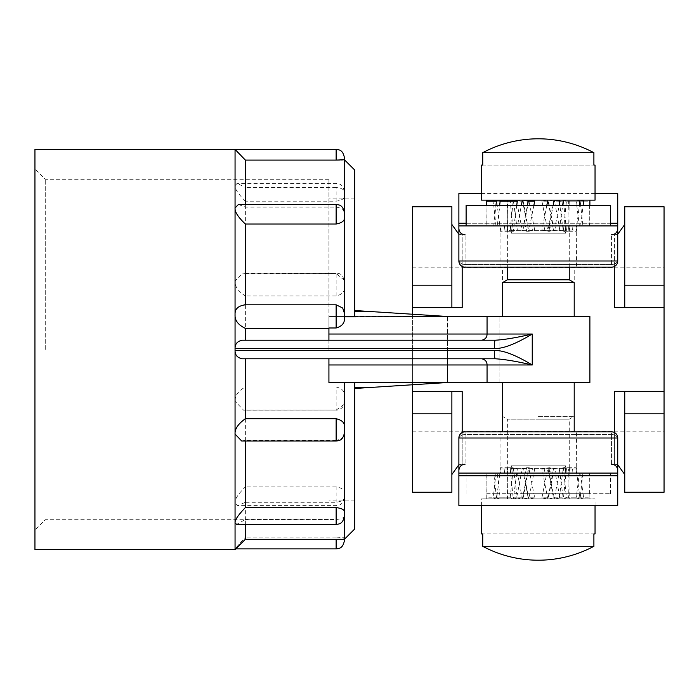 <?xml version="1.0" encoding="UTF-8"?>
<svg xmlns="http://www.w3.org/2000/svg" width="699" height="699" viewBox="0 0 699 699"><rect width="100%" height="100%" fill="white"/><g stroke="black" fill="none" stroke-linecap="round" stroke-linejoin="round"><path stroke-width="0.52" stroke-dasharray="3.5 2.62" d="M34.95 149.394L34.95 549.606M237.048 151.508L235.056 149.394L235.047 350.54L494.298 350.531C502.747 350.033 515.39 354.847 532.245 364.974L532.245 334.026C515.39 344.153 502.747 348.967 494.298 348.469L235.039 348.469M354.708 170.023L354.708 316.166L354.708 311.632L354.708 316.166L344.397 316.49L344.397 196C344.703 198.516 341.951 200.255 336.14 201.207L245.375 201.207L245.375 273.466L242.649 273.134L235.056 281.059C234.715 286.354 238.158 291.326 245.375 295.965L245.375 340.221L242.282 340.221C237.538 341.138 235.126 343.803 235.056 348.207M344.397 313.204L344.397 316.49L328.923 316.49L328.923 340.221L481.777 340.221C485.289 339.391 487.046 337.329 487.054 334.026L532.245 334.026C516.622 337.661 504.302 339.723 495.268 340.221L242.282 340.221M481.777 340.221L495.268 340.221A8.248 0.97 -90 0 0 494.298 348.469M235.047 350.54L235.056 350.793C235.126 355.197 237.538 357.862 242.282 358.779L495.268 358.779C504.302 359.277 516.622 361.339 532.245 364.974L328.923 364.974L328.923 382.51L589.886 382.51L499.121 382.51L499.121 316.49L352.812 316.49L447.543 316.49L354.708 310.522L354.708 198.9L354.708 310.522L447.543 316.49L354.708 310.522L354.708 311.632L354.708 310.522M344.397 539.296L344.397 382.51L352.812 382.51L328.923 382.51L328.923 358.779L495.268 358.779A8.248 0.97 90 0 1 494.298 350.531M235.056 350.793L235.056 401.296L243.636 410.217L245.375 410.086L245.375 486.906C238.158 494.027 234.715 499.322 235.056 502.791L235.056 401.296C234.715 395.817 238.158 391.047 245.375 386.958L245.375 358.779L328.923 358.779L328.923 382.51L344.397 382.51M235.056 549.606L235.056 502.791L237.721 505.613L245.375 502.293L245.375 537.147L235.056 548.846L235.773 548.89M238.403 204.475L245.375 207.096L245.375 204.475M244.641 304.799L336.14 304.816L342.685 308.014M344.397 217.712L344.397 212.915C344.703 210.015 341.951 208.075 336.14 207.096L245.375 207.096M336.14 295.965L336.14 273.134C338.866 274.06 341.313 272.068 344.319 280.282L344.397 287.787C344.703 291.789 341.951 294.524 336.14 295.965L245.375 295.965M336.14 201.207L336.14 187.472C341.951 188.241 344.703 189.787 344.397 192.111L344.292 159.765M344.354 316.49L352.812 316.49M328.923 327.98L328.923 340.221L328.923 316.49L589.886 316.49L447.543 316.49L447.543 349.5L447.543 316.49M538.309 316.49L574.211 316.49L538.309 316.49M589.886 316.49L499.121 316.49L499.121 382.51L447.543 382.51L447.543 349.5L447.543 382.51L354.708 388.478L447.543 382.51L352.812 382.51L447.543 382.51L447.543 349.5L447.543 382.51L589.886 382.51L589.886 316.49M538.309 382.51L574.211 382.51L538.309 382.51M352.812 382.51L354.708 382.834L354.708 528.977M336.14 441.025L336.14 440.396C341.951 439.094 344.703 436.552 344.397 432.768L344.397 426.626M344.397 516.159L344.397 512.14M336.14 548.89L336.14 537.147C341.951 537.4 344.703 537.758 344.397 538.247L344.397 538.833L336.14 539.235L245.375 539.296M336.14 502.293L336.14 486.906C341.951 487.954 344.703 489.885 344.397 492.681L344.397 497.05C344.703 499.671 341.951 501.419 336.14 502.293L245.375 502.293M336.14 386.958C341.951 388.434 344.703 391.23 344.397 395.337L344.004 404.485C342.825 407.91 340.203 409.824 336.14 410.217L336.14 386.958L245.375 386.958M354.708 387.368L354.708 500.1L354.708 387.368L371.964 387.368M354.708 388.478L447.543 382.51M328.923 349.5L328.923 179.302L328.923 349.5M45.269 349.5L45.269 179.302L45.269 349.5M245.375 441.025L245.375 440.396L241.705 441.025M336.14 440.396L245.375 440.396M235.056 548.846L245.375 539.235M245.375 524.416L245.375 519.523L236.577 524.416M336.14 486.906L245.375 486.906M344.004 404.485L336.14 410.086L245.375 410.086M242.282 358.779L245.375 358.779M328.923 358.779L328.923 364.974M487.054 382.51L487.054 364.974C487.046 361.671 485.289 359.609 481.777 358.779M328.923 334.026L487.054 334.026L487.054 316.49M328.923 340.221L245.375 340.221M344.319 280.282L336.14 273.466L245.375 273.466M239.626 154.191L241.4 156.034M336.988 160.08L245.375 160.088L245.375 187.472L237.118 183.4L235.056 185.585C234.715 188.643 238.158 193.85 245.375 201.207M336.14 187.472L245.375 187.472M339.513 160.045L341.06 159.992M342.781 159.905L343.786 159.826M336.14 537.147L245.375 537.147M344.397 515.539C344.703 517.548 341.951 518.876 336.14 519.523L245.375 519.523M538.309 267.184L574.211 267.184L538.309 267.184M538.309 416.342L574.211 416.342L538.309 416.342M617.733 193.544L617.733 260.998A6.186 6.186 0 0 1 611.546 267.184L465.08 267.184L465.08 234.803L465.08 267.184L611.546 267.184L465.08 267.184A6.186 6.186 0 0 1 458.885 260.998L458.885 228.608L458.885 260.998A6.186 6.186 0 0 0 465.08 267.184A6.186 6.186 0 0 1 458.885 260.998A6.186 6.186 0 0 0 465.08 267.184A6.186 6.186 0 0 1 458.885 260.998L458.885 225.926L617.733 225.926L458.885 225.926L458.885 193.544M611.546 264.519L465.08 264.519L611.546 264.519L611.546 234.803L611.546 264.519A6.186 4.587 180 0 0 617.733 259.932A6.186 4.587 0 0 1 611.546 264.519M611.546 234.803L614.438 234.803L614.438 307.621L664.05 307.621L614.438 307.621L623.98 307.621L624.749 307.106L624.749 206.747M664.05 206.747L664.05 391.379L614.438 391.379L664.05 391.379L664.05 492.253M611.546 464.197L611.546 434.481L611.546 464.197L614.438 464.197L614.438 432.524M611.546 434.481L465.08 434.481L465.08 464.197L465.08 431.816L611.546 431.816L465.08 431.816L465.08 434.481L611.546 434.481L611.546 431.816L611.546 434.481A6.186 4.587 0 0 1 617.733 439.068L617.733 470.392L617.733 439.068A6.186 4.587 180 0 0 611.546 434.481M451.877 492.253L451.877 391.894L451.877 474.516L451.877 391.894L452.646 391.379L462.188 391.379L412.576 391.379L462.188 391.379L462.188 464.197L465.08 464.197M412.576 206.747L412.576 307.621L462.188 307.621L412.576 307.621L412.576 492.253M462.188 266.476L462.188 234.803L465.08 234.803M412.576 314.244L412.576 384.756M611.546 267.184A6.186 6.186 0 0 0 617.733 260.998A6.186 6.186 0 0 1 611.546 267.184A6.186 6.186 0 0 0 617.733 260.998A6.186 6.186 0 0 1 611.546 267.184A6.186 6.186 0 0 0 617.733 260.998L458.885 260.998M510.978 225.926L565.648 225.926L510.978 225.926L510.978 233.178L565.648 233.178L510.978 233.178L512.419 230.67L564.207 230.67L512.419 230.67M617.733 225.926L458.885 225.926M538.309 225.926L610.515 225.926L538.309 225.926M466.111 205.296L610.515 205.296M500.047 267.184L576.579 267.184L500.047 267.184L500.056 225.926L504.564 225.926L486.749 225.926L500.056 225.926M504.564 225.926L504.18 230.058L507.352 231.273L507.998 225.926L521.62 225.926L520.869 230.058L526.487 231.273L527.518 225.926L545.045 225.926L544.215 230.058L550.139 231.273L551.161 225.926L565.902 225.926L565.316 230.058L569.274 231.273L569.895 225.926L576.221 225.926L576.579 267.184M495.967 205.296L487.002 205.296L486.749 225.926M487.002 205.296L487.002 225.926L506.731 225.926L487.002 225.926M496.447 201.172L507.972 201.172L507.369 231.273L507.972 230.058L500.528 230.058L500.405 225.926M500.528 230.058L500.047 231.273L507.369 231.273L507.369 267.184M521.62 225.926L517.478 225.926L521.358 205.296L495.958 205.296L493.73 225.926M504.18 230.058L510.2 230.058L513.258 200.141L496.57 200.141L528.715 200.141L523.167 230.058L520.869 230.058M572.446 230.058L566.426 230.058L563.368 200.141L580.056 200.141L580.659 205.296L589.886 205.296L589.886 201.172L568.654 201.172L569.257 231.273L576.579 231.273L576.561 225.926L572.062 225.926L572.446 230.058L569.274 231.273L568.628 225.926L555.006 225.926L555.757 230.058L550.139 231.273L549.108 225.926L531.581 225.926L532.411 230.058L526.487 231.273L525.465 225.926L510.724 225.926L511.31 230.058L507.352 231.273L513.276 231.273L510.2 230.058M507.998 225.926L497.234 225.926L499.881 205.296M516.718 205.296L513.276 231.273L517.33 230.058L513.302 200.141L496.613 200.141L497.225 205.296L517.478 205.296L516.605 201.172L523.167 201.172L527.85 200.141L513.302 200.141M517.478 225.926L497.234 225.926M528.715 200.141L595.041 200.141M533.87 205.296L528.75 231.273L526.487 231.273L528.75 231.273L523.167 230.058M527.518 225.926L523.402 225.926L527.439 205.296L521.358 205.296M545.045 225.926L523.402 225.926M527.439 205.296L553.224 205.296L549.187 225.926M544.215 230.058L541.917 230.058L546.845 205.296M481.585 200.141L580.598 200.141L563.892 200.141L569.257 200.141L568.654 230.058L576.098 230.058M560.021 201.172L553.459 201.172L547.876 231.273L550.139 231.273L541.917 230.058M551.161 225.926L555.268 225.926L559.226 205.296L553.232 205.296M565.902 225.926L555.268 225.926M559.148 205.296L579.401 205.296L576.745 225.926M565.316 230.058L559.296 230.058L562.695 205.296M583.604 201.172L566.426 201.172L563.35 231.273L569.274 231.273L563.35 231.273L559.296 230.058M569.895 225.926L580.659 225.926L583.115 205.296L579.401 205.296M576.221 225.926L580.659 225.926M582.896 205.296L589.877 205.296L589.624 225.926M568.654 201.172L569.239 200.141L589.886 200.141L563.368 200.141M569.257 267.184L569.257 231.273L568.654 230.058M576.561 225.926L589.877 225.926L589.624 205.296M572.062 225.926L589.877 225.926M527.85 200.141L554.29 200.141L555.268 205.296L580.659 205.296L582.896 225.926M510.724 225.926L499.881 225.926L497.225 205.296L493.511 205.296L493.022 201.172L510.2 201.172L513.276 231.273L507.352 231.273L506.731 225.926M510.2 201.172L512.734 200.141L507.369 200.141L507.972 230.058M507.972 201.172L507.387 200.141L486.74 200.141L486.74 205.296M486.749 205.296L493.73 205.296L495.967 225.926M555.006 225.926L559.148 225.926L555.268 205.296L549.274 205.296L548.479 201.172L541.917 201.172L546.967 200.141M523.402 205.296L549.274 205.296M522.415 200.141L523.394 205.296L517.4 205.296M512.734 200.141L496.613 200.141M576.963 205.296L576.474 201.172L559.296 201.172L562.774 200.141L554.29 200.141M562.774 200.141L580.056 200.141M486.74 200.141L513.258 200.141M593.897 152.697A118.114 118.114 0 0 0 482.729 152.697L593.897 152.697L593.897 165.069L595.041 165.069M482.729 152.697L482.729 165.069L593.897 165.069L481.585 165.069M523.167 201.172L528.75 231.273L534.709 230.058L528.785 200.141M569.257 279.801L507.369 279.801M541.917 201.172L547.876 231.273L553.459 230.058L547.911 200.141M559.296 201.172L563.35 231.273L566.426 230.058M566.426 201.172L563.892 200.141M553.459 201.172L548.776 200.141M549.108 225.926L553.224 225.926L549.187 205.296M531.581 225.926L553.224 225.926M523.394 205.296L527.439 225.926M532.411 230.058L534.709 230.058M525.465 225.926L521.358 225.926L517.478 205.296M499.881 225.926L521.358 225.926M511.31 230.058L517.33 230.058M493.022 201.172L496.028 200.141M516.605 201.172L521.471 200.141M548.479 201.172L553.346 200.141M555.757 230.058L553.459 230.058M559.148 225.926L568.628 225.926M576.745 205.296L579.392 225.926M576.474 201.172L579.48 200.141M502.415 282.658L574.211 282.658M538.309 431.816L502.415 431.816M617.733 505.456L617.733 438.002A6.186 6.186 0 0 0 611.546 431.816A6.186 6.186 0 0 1 617.733 438.002A6.186 6.186 0 0 0 611.546 431.816A6.186 6.186 0 0 1 617.733 438.002A6.186 6.186 0 0 0 611.546 431.816M465.08 431.816A6.186 6.186 0 0 0 458.885 438.002L458.885 439.068L458.885 438.002A6.186 6.186 0 0 1 465.08 431.816A6.186 6.186 0 0 0 458.885 438.002L458.885 505.456M458.885 439.068L458.885 470.392L458.885 439.068A6.186 4.587 180 0 1 465.08 434.481A6.186 4.587 0 0 0 458.885 439.068M617.733 473.074L458.885 473.074M510.978 473.074L565.648 473.074L510.978 473.074L510.978 465.822L565.648 465.822L510.978 465.822L512.419 468.33L564.207 468.33L512.419 468.33M538.309 493.704L610.515 493.704L538.309 493.704M500.047 431.816L576.579 431.816L500.047 431.816L500.056 473.074L504.564 473.074L486.749 473.074L500.056 473.074M504.564 473.074L504.18 468.942L507.352 467.727L507.998 473.074L521.62 473.074L520.869 468.942L526.487 467.727L527.518 473.074L545.045 473.074L544.215 468.942L550.139 467.727L551.161 473.074L565.902 473.074L565.316 468.942L569.274 467.727L569.895 473.074L576.221 473.074L576.579 431.816M495.967 493.704L487.002 493.704L486.749 473.074M487.002 493.704L486.74 497.828L507.972 497.828L507.369 467.727L507.972 468.942L500.528 468.942L500.405 473.074L487.002 473.074L500.405 473.074M500.528 468.942L500.047 467.727L507.369 467.727L507.369 419.199L538.309 419.199L507.369 419.199L502.415 416.342L502.415 382.51M512.734 498.859L496.028 498.859L496.613 498.859L497.225 493.704L493.511 493.704L493.022 497.828L510.2 497.828L512.734 498.859L507.369 498.859L513.258 498.859L496.57 498.859L493.73 473.074M504.18 468.942L510.2 468.942L513.258 498.859M572.446 468.942L566.426 468.942L563.368 498.859L589.886 498.859L589.886 493.704L589.886 497.828L568.654 497.828L569.257 467.727L576.579 467.727L576.561 473.074L572.062 473.074L572.446 468.942L569.274 467.727L568.628 473.074L555.006 473.074L555.757 468.942L550.139 467.727L549.108 473.074L531.581 473.074L532.411 468.942L526.487 467.727L525.465 473.074L510.724 473.074L511.31 468.942L507.352 467.727L513.276 467.727L510.2 468.942M507.998 473.074L497.234 473.074L500.152 497.828L517.33 497.828L513.276 467.727L517.33 468.942L513.302 498.859L496.613 498.859M521.62 473.074L497.234 473.074M517.33 497.828L513.844 498.859L528.715 498.859L522.336 498.859L517.478 473.074M544.215 468.942L541.917 468.942L547.841 498.859L554.211 498.859L553.232 493.704L499.881 493.704M520.869 468.942L523.167 468.942L528.715 498.859M527.352 493.704L528.147 497.828L534.709 497.828L528.75 467.727L526.487 467.727L528.75 467.727L523.167 468.942M527.518 473.074L523.402 473.074L527.439 493.704M545.045 473.074L523.402 473.074M565.316 468.942L559.296 468.942L563.324 498.859L580.013 498.859L579.401 493.704L553.232 493.704L549.187 473.074M559.226 493.704L560.021 497.828L553.459 497.828L547.876 467.727L550.139 467.727L541.917 468.942M551.161 473.074L555.268 473.074L559.148 493.704M565.902 473.074L555.268 473.074M563.368 498.859L580.056 498.859L580.659 493.704L589.886 493.704L579.401 493.704L576.745 473.074M583.115 493.704L583.604 497.828L566.426 497.828L563.35 467.727L569.274 467.727L563.35 467.727L559.296 468.942M569.895 473.074L580.659 473.074L582.896 493.704M576.221 473.074L580.659 473.074M589.886 493.704L589.624 473.074M576.098 468.942L568.654 468.942L569.257 498.859L589.886 498.859L589.886 497.828M574.211 382.51L574.211 416.342L569.257 419.199L538.309 419.199L569.257 419.199L569.257 467.727L568.654 468.942M576.561 473.074L589.877 473.074L589.624 493.704M572.062 473.074L589.877 473.074M547.841 498.859L481.585 498.859L595.041 498.859L538.309 498.859L554.29 498.859L555.268 493.704L580.659 493.704L582.896 473.074M510.2 497.828L513.276 467.727L507.352 467.727L506.731 473.074M507.972 497.828L507.387 498.859L507.972 468.942M486.74 497.828L486.74 498.859L507.387 498.859L486.74 498.859L487.002 473.074M486.749 493.704L493.73 493.704L495.967 473.074M495.958 493.704L499.663 493.704M555.006 473.074L559.148 473.074L555.268 493.704L549.274 493.704L548.479 497.828L541.917 497.828L546.967 498.859M523.402 493.704L549.274 493.704M527.85 498.859L521.471 498.859L522.415 498.859L523.394 493.704L517.4 493.704L516.605 497.828L523.167 497.828L527.85 498.859L513.302 498.859M510.724 473.074L499.881 473.074L497.225 493.704L517.4 493.704M500.152 497.828L496.57 498.859M534.709 497.828L529.659 498.859L538.309 498.859L522.415 498.859M576.963 493.704L576.474 497.828L559.296 497.828L562.774 498.859L554.29 498.859M562.774 498.859L580.056 498.859M568.654 497.828L569.239 498.859L563.892 498.859L580.013 498.859M563.324 498.859L554.211 498.859M529.659 498.859L522.336 498.859M513.844 498.859L497.146 498.859M593.897 546.303L482.729 546.303A118.114 118.114 0 0 0 593.897 546.303L593.897 533.931L481.585 533.931M595.041 533.931L482.729 533.931L482.729 546.303M523.167 497.828L528.75 467.727L534.709 468.942L528.785 498.859M528.147 497.828L523.28 498.859M541.917 497.828L547.876 467.727L553.459 468.942L547.911 498.859M559.296 497.828L563.35 467.727L566.426 468.942M566.426 497.828L563.892 498.859M553.459 497.828L548.776 498.859M549.108 473.074L553.224 473.074L549.187 493.704M531.581 473.074L553.224 473.074M523.394 493.704L527.439 473.074M532.411 468.942L534.709 468.942M525.465 473.074L521.358 473.074L517.478 493.704M499.881 473.074L521.358 473.074M511.31 468.942L517.33 468.942M493.022 497.828L496.028 498.859M516.605 497.828L521.471 498.859M548.479 497.828L553.346 498.859M555.757 468.942L553.459 468.942M559.148 473.074L568.628 473.074M576.745 493.704L579.392 473.074M576.474 497.828L579.48 498.859M560.021 497.828L555.155 498.859M583.604 497.828L580.598 498.859M565.648 473.074L565.648 465.822L564.207 468.33M589.886 201.172L589.886 200.141M565.648 225.926L565.648 233.178L564.207 230.67M664.05 349.5L664.05 431.196L664.05 349.5M617.733 464.739L614.438 464.197L614.438 391.379L623.98 391.379L624.749 391.894L624.749 492.253M623.98 391.379L664.05 391.379M664.05 307.621L623.98 307.621M412.576 349.5L412.576 431.196L412.576 349.5M458.885 234.261L462.188 234.803L462.188 307.621L452.646 307.621L451.877 307.106L451.877 206.747M452.646 307.621L412.576 307.621M451.877 307.106L451.877 224.484L451.877 307.106M412.576 391.379L452.646 391.379M336.14 207.096L336.14 204.475M371.964 311.632L354.708 311.632M336.14 410.086L243.636 410.217M242.649 273.134L336.14 273.466M336.14 160.088L336.14 149.394M336.14 524.416L336.14 519.523M458.885 259.932A6.186 4.587 180 0 0 465.08 264.519A6.186 4.587 0 0 1 458.885 259.932M458.885 464.739L462.188 464.197L462.188 432.524M614.438 266.476L614.438 234.803L617.733 234.261M617.733 223.261L458.885 223.261M610.515 223.261L466.111 223.261M617.733 475.739L458.885 475.739M458.885 438.002L617.733 438.002M624.749 413.825L664.05 413.825M664.05 285.175L624.749 285.175M451.877 285.175L412.576 285.175M412.576 413.825L451.877 413.825M354.708 198.9L328.923 198.9M354.708 500.1L328.923 500.1M328.923 179.302L45.269 179.302L34.95 168.992M328.923 519.698L45.269 519.698L34.95 530.008M344.397 497.356C342.807 505.552 338.718 505.202 336.14 505.613L237.721 505.613M344.397 191.657C342.807 183.461 338.718 183.811 336.14 183.4L237.118 183.4M574.211 316.49L574.211 267.184M502.415 316.49L502.415 267.184M595.041 193.544L481.585 193.544M610.515 493.704L610.515 473.074M466.111 493.704L466.111 473.074M595.041 505.456L595.041 498.859M481.585 505.456L481.585 498.859M412.576 431.196L664.05 431.196M412.576 267.804L664.05 267.804"/><path stroke-width="1.05" d="M344.397 212.915L344.397 313.204L342.685 308.014L336.14 304.799L336.14 327.98C342.423 326.206 345.166 322.492 344.371 316.848L589.886 316.49L589.886 382.51L328.923 382.51L328.923 358.779L495.268 358.779L242.282 358.779C237.538 357.862 235.126 355.197 235.056 350.793L235.056 434.07C234.715 428.985 238.158 423.865 245.375 418.701L336.14 418.701L336.14 441.025L241.705 441.025L235.056 434.07L235.056 549.606L34.95 549.606L34.95 149.394L235.056 149.394L235.056 208.005L238.403 204.475L336.14 204.475L336.14 224.029L245.375 224.029C238.158 217.206 234.715 211.858 235.056 208.005L235.056 314.751C234.715 309.054 238.158 305.743 245.375 304.816L245.375 224.029M235.056 348.207C235.135 343.786 237.546 341.129 242.282 340.221L245.375 340.221L245.375 328.399C238.158 324.904 234.715 320.352 235.056 314.751L235.056 350.793M242.282 340.221L495.268 340.221A8.248 0.97 90 0 0 494.298 348.469C502.747 348.967 515.39 344.153 532.245 334.026L532.245 364.974C516.622 361.339 504.302 359.277 495.268 358.779A8.248 0.97 -90 0 1 494.298 350.531L235.039 350.531M487.054 382.51L487.054 364.974L532.245 364.974C515.39 354.847 502.747 350.033 494.298 350.531M245.375 204.475L245.375 160.088L235.056 149.394L336.14 149.394L336.14 160.088L245.375 160.088L243.986 158.682M344.397 217.712C344.703 220.788 341.951 222.885 336.14 224.029M336.14 204.475C338.718 204.886 342.807 204.536 344.397 212.723L344.397 157.642L344.397 159.739L354.708 170.023L354.708 316.166L352.812 316.49M354.708 311.632L371.964 311.632L447.543 316.49M344.397 382.51L344.397 540.642L344.397 539.296L245.375 539.296L245.375 524.416M352.812 382.51L354.708 382.834L354.708 528.977L344.397 539.296M447.543 382.51L371.964 387.368L354.708 387.368M354.708 388.478L371.964 387.368M371.964 311.632L354.708 310.522M481.777 340.221L328.923 340.221L328.923 334.026L532.245 334.026C516.622 337.661 504.302 339.723 495.268 340.221L481.777 340.221C485.289 339.391 487.046 337.329 487.054 334.026L487.054 316.49M328.923 340.221L245.375 340.221M328.923 328.399L245.375 328.399M336.14 327.98L328.923 327.98L328.923 334.026M344.397 313.204L344.397 316.49M481.777 358.779C485.289 359.609 487.046 361.671 487.054 364.974L328.923 364.974M328.923 358.779L242.282 358.779M245.375 418.701L245.375 358.779M336.14 418.701C341.951 420.108 344.703 422.746 344.397 426.626M344.397 432.768L344.389 432.996C342.72 440.894 338.762 440.632 336.14 441.025M344.397 512.14C344.703 509.929 341.951 508.4 336.14 507.553L245.375 507.553L245.375 441.025M336.14 507.553L336.14 524.416L236.577 524.416L235.056 522.8C234.715 520.17 238.158 515.093 245.375 507.553M237.048 151.508L239.626 154.191M241.4 156.034L243.636 158.332M336.988 160.08L339.513 160.045M341.06 159.992L342.781 159.905M343.786 159.826L344.292 159.765M344.397 159.739L336.14 160.088M336.14 524.416C338.718 524.005 342.807 524.355 344.397 516.159L344.397 515.539M595.041 193.544L617.733 193.544L617.733 260.998A6.186 6.186 0 0 1 611.546 267.184L465.08 267.184A6.186 6.186 0 0 1 458.885 260.998L458.885 193.544L481.585 193.544M412.576 285.175L451.877 285.175L451.877 206.747L412.576 206.747L412.576 314.244M412.576 384.756L412.576 492.253L451.877 492.253L451.877 413.825L412.576 413.825M614.438 266.476L614.438 307.621L664.05 307.621L664.05 492.253L624.749 492.253L624.749 391.894L623.98 391.379L614.438 391.379L614.438 432.524M617.733 225.926L458.885 225.926M610.515 225.926L610.515 205.296L466.111 205.296L466.111 225.926M486.74 205.296L486.74 201.172L496.447 201.172M496.57 200.141L495.958 205.296M499.663 205.296L500.152 201.172L517.33 201.172L516.718 205.296M522.336 200.141L521.358 205.296M527.352 205.296L528.147 201.172L534.709 201.172L533.87 205.296M547.841 200.141L546.845 205.296M554.211 200.141L553.232 205.296M559.226 205.296L560.021 201.172L555.155 200.141M563.324 200.141L562.695 205.296M580.013 200.141L579.401 205.296M583.115 205.296L583.604 201.172L580.598 200.141M589.886 200.141L589.886 205.296M500.152 201.172L497.146 200.141M593.897 152.697L593.897 165.069L595.041 165.069L595.041 200.141L481.585 200.141L481.585 165.069L482.729 165.069L482.729 152.697A118.114 118.114 0 0 1 593.897 152.697L482.729 152.697M486.74 201.172L486.74 200.141M507.369 267.184L507.369 279.801L569.257 279.801L574.211 282.658L502.415 282.658L502.415 316.49M534.709 201.172L529.659 200.141M517.33 201.172L513.844 200.141M528.147 201.172L523.28 200.141M617.733 475.739L458.885 475.739L458.885 505.456L617.733 505.456L617.733 438.002A6.186 6.186 0 0 0 611.546 431.816L538.309 431.816M458.885 475.739L458.885 438.002L617.733 438.002A6.186 6.186 0 0 0 611.546 431.816L465.08 431.816L502.415 431.816L502.415 382.51M458.885 473.074L617.733 473.074M458.885 438.002A6.186 6.186 0 0 1 465.08 431.816A6.186 6.186 0 0 0 458.885 438.002M593.897 546.303A118.114 118.114 0 0 1 482.729 546.303L593.897 546.303L593.897 533.931L595.041 533.931L595.041 505.456M481.585 505.456L481.585 533.931L482.729 533.931L482.729 546.303M623.98 307.621L624.749 307.106L624.749 206.747L664.05 206.747L664.05 307.621M664.05 391.379L623.98 391.379M451.877 285.175L451.877 307.106L452.646 307.621L462.188 307.621L462.188 266.476M412.576 307.621L452.646 307.621M462.188 432.524L462.188 391.379L412.576 391.379M452.646 391.379L451.877 391.894L451.877 413.825M235.039 348.469L494.298 348.469M336.14 539.296L336.14 548.89L235.773 548.89M617.733 223.261L610.515 223.261M466.111 223.261L458.885 223.261M458.885 260.998L617.733 260.998M624.749 285.175L664.05 285.175M664.05 413.825L624.749 413.825M336.14 304.799L244.641 304.799M245.375 539.296L235.056 549.606M336.14 149.394C338.718 149.804 342.807 149.455 344.397 157.642M336.14 548.89C338.718 548.488 342.807 548.829 344.397 540.642M465.08 234.803C461.349 234.471 459.287 232.4 458.885 228.608M611.546 234.803C615.269 234.471 617.339 232.4 617.733 228.608M569.257 267.184L569.257 279.801M507.369 279.801L502.415 282.658M574.211 282.658L574.211 316.49M574.211 382.51L574.211 431.816M465.08 464.197C461.349 464.529 459.287 466.6 458.885 470.392M611.546 464.197C615.269 464.529 617.339 466.6 617.733 470.392M617.733 234.261L624.749 224.484M617.733 464.739L624.749 474.516M458.885 234.261L451.877 224.484M458.885 464.739L451.877 474.516"/></g></svg>
